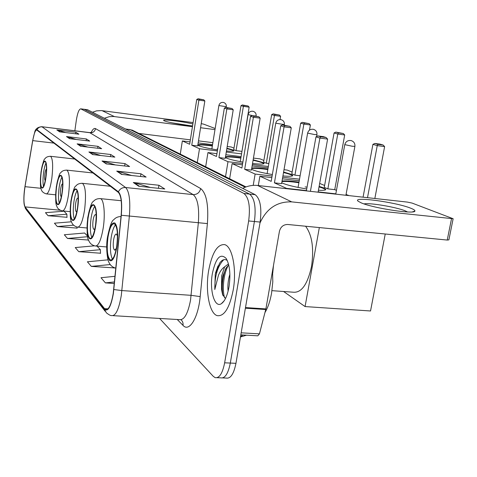 <?xml version="1.0" encoding="UTF-8"?>
<svg xmlns="http://www.w3.org/2000/svg" width="477" height="477" viewBox="0 0 477 477"><rect width="100%" height="100%" fill="white"/><g stroke="black" fill="none" stroke-linecap="round" stroke-linejoin="round"><path stroke-width="0.72" d="M273.494 265.343L272.743 273.065M222.664 377.921L226.223 378.058C230.546 378.851 233.796 373.938 235.954 363.319L260.126 222.067C261.921 207.871 260.269 198.742 255.177 194.688L87.494 109.722M217.065 377.701L220.666 377.838C224.947 378.631 228.161 373.706 230.313 363.063L254.408 221.513C256.197 207.28 254.581 198.14 249.554 194.079L84.047 109.269M233.205 290.052C236.926 269.314 232.275 246.204 224.589 244.618C217.381 244.111 212.062 252.78 208.646 270.62C205.176 290.427 209.26 313.401 217.166 315.631C224.166 316.668 229.515 308.142 233.205 290.052C236.926 269.314 232.275 246.204 224.589 244.618C217.381 244.111 212.062 252.78 208.646 270.62C205.176 290.427 209.26 313.401 217.166 315.631C224.166 316.668 229.515 308.142 233.205 290.052M113.216 293.427C111.272 304.642 108.744 310.014 105.626 309.531L104.541 308.637L25.048 206.893C23.582 203.476 23.57 196.739 25.013 186.674L32.74 140.62C33.998 133.626 35.34 130.084 36.765 130.012L118.314 192.362C121.152 195.475 122.1 203.095 121.152 215.228L113.216 293.427M113.359 293.588L121.307 215.252C122.279 202.808 121.307 194.992 118.391 191.808L37.015 129.732C36.294 129.261 35.489 130.209 34.606 132.588L32.686 140.506L24.965 186.543C23.939 193.03 23.629 198.7 24.035 203.548L25.001 207.262L104.463 309.174C107.957 312.107 110.92 306.914 113.359 293.588M220.666 377.838C224.947 378.631 228.161 373.706 230.313 363.063L254.408 221.513C256.197 207.28 254.581 198.14 249.554 194.079L84.214 109.293L87.661 109.74M48.07 215.729L66.875 214.227L64.031 211.21L45.464 212.676L48.07 215.729L66.989 217.285M71.478 221.787L54.438 223.188L57.3 226.545L77.071 228.107M87.524 236.073L84.626 233.014L64.317 234.762L67.484 238.464L88.185 240.02M108.04 259.834L87.404 261.795L91.316 266.387L114.17 267.895M94.404 245.834L75.247 247.563L78.759 251.671L100.48 253.215M159.586 318.439L213.219 376.299L215.097 377.617C219.319 378.41 222.503 373.473 224.643 362.812L248.66 220.952C250.455 206.69 248.869 197.532 243.902 193.471L80.756 108.839C78.979 109.12 77.495 113.001 76.296 120.478L74.853 130.781M66.482 136.559L86.373 138.95L89.724 141.091L69.559 138.676L66.482 136.559L70.149 138.747M56.829 129.923L75.867 132.248L78.92 134.192L59.631 131.849L56.829 129.923L60.191 131.914M102.018 160.993L124.998 163.599L129.589 166.533L106.252 163.903L102.018 160.993L106.931 163.981M116.728 171.106L140.948 173.783L146.117 177.08L121.492 174.379L116.728 171.106L122.201 174.457M133.316 182.512L158.93 185.255L164.78 188.993L138.718 186.227L133.316 182.512L134.204 182.691L139.475 186.31M77.119 143.869L97.94 146.338L101.643 148.699L80.524 146.212L77.119 143.869L81.138 146.284M88.901 151.972L110.747 154.506L114.856 157.13L92.687 154.578L88.901 151.972L93.325 154.649M115.029 276.308L100.999 277.721L105.393 282.873L114.307 283.505M110.747 154.506L110.437 156.623M100.862 155.52L89.652 152.127M97.94 146.338L97.666 148.228M87.893 147.083L77.834 144.018M158.93 185.255L158.459 188.32M150.321 187.461L134.204 182.691M140.948 173.783L140.542 176.466M131.741 175.506L117.563 171.273M124.998 163.599L124.64 165.978M115.374 164.935L102.817 161.154M75.867 132.248L75.652 133.798M65.713 132.588L57.484 130.06M86.373 138.95L86.128 140.661M76.242 139.475L67.168 136.702M78.759 251.671L100.379 249.686L100.492 253.436M97.034 246.144L100.379 249.686M91.316 266.387L110.241 264.556M114.164 267.663L114.176 268.134M105.393 282.873L114.468 281.943M67.484 238.464L87.637 236.705M88.15 238.84L88.191 240.235M57.3 226.545L73.583 225.186M77.035 227.052L77.077 228.31M66.875 214.227L66.995 217.482M265.003 312.465C267.955 307.534 270.143 301.112 271.568 293.194L272.796 281.877L272.564 270.68M228.119 291.143C227.595 286.647 227.952 281.8 229.193 276.606L229.878 274.203M227.273 260.496C224.685 258.677 222.115 259.577 219.575 263.197L215.24 274.329L214.799 289.521L218.472 275.193C220.088 271.288 222.145 268.491 224.643 266.792L221.596 276.028L221.555 289.617L222.777 276.117L226.247 267.734L228.745 264.991M224.643 266.792L228.477 263.918M229.038 286.755C230.755 274.293 229.783 264.842 226.128 258.409C220.344 252.87 215.759 257.926 212.366 273.565C209.343 290.183 214.537 308.44 221.394 303.676C224.864 301.243 227.41 295.597 229.038 286.755M221.555 289.617L222.568 294.583L225.227 298.161M214.799 289.521C214.68 275.837 217.673 265.892 223.779 259.679M224.643 297.863C222.032 290.302 223.409 273.816 228.358 265.301M215.449 273.148L218.025 265.862M223.003 295.668C221.489 287.053 222.371 278.067 225.645 268.694M410.727 208.205C413.792 209.403 415.181 210.363 414.895 211.072C414.877 214.567 372.877 208.127 361.113 202.814L358.215 201.264C351.138 196.136 395.838 202.099 410.727 208.205M407.561 211.961L405.235 210.858C396.172 207.078 369.538 202.594 364.052 203.906M259.971 222.974C266.613 208.449 277.191 201.419 291.703 201.878L453.138 218.734L412.11 203.089L407.43 202.099L257.628 185.481L291.703 201.878M242.71 188.361C247.551 185.911 252.524 184.951 257.628 185.481M453.12 218.83L448.881 239.877L447.235 240.056L287.738 224.482C283.421 224.524 280.649 226.802 279.427 231.321L265.898 308.911L259.446 333.858L257.807 335.808L240.825 334.866M116.722 246.186C118.129 233.808 117.318 226.319 114.289 223.725C111.63 223.63 109.513 228.25 107.933 237.588C106.538 249.733 107.343 257.181 110.354 259.941C112.966 260.18 115.094 255.594 116.722 246.186M115.488 224.834C113.586 227.124 112.131 231.464 111.129 237.868C109.883 247.706 110.318 254.79 112.429 259.112M271.973 290.66L293.17 292.198C301.41 293.027 307.522 284.489 311.511 266.595C314.11 248.457 312.137 235.006 305.584 226.229M117.455 235.972L116.388 234.058C115.195 233.992 114.247 236.043 113.538 240.193C112.918 245.613 113.282 248.928 114.635 250.133L116.34 248.451M363.069 197.18L372.919 144.352L374.862 143.446L380.008 144.126L383.126 145.026L384.623 146.594L374.85 198.486M385.237 234.004L370.534 310.98L305.077 306.568L283.582 291.501M319.34 227.571L305.077 306.568M384.623 146.594L377.241 145.622L367.505 197.669M383.126 145.026L377.957 144.34L377.241 145.622L372.919 144.352M374.862 143.446L377.957 144.34M310.414 191.337L319.9 138.091L315.971 136.857L306.383 190.889M318.087 192.189L327.61 139.099L319.9 138.091L320.711 136.792L317.897 135.921L315.971 136.857M317.897 135.921L323.275 136.631L326.113 137.507L320.711 136.792M327.61 139.099L326.113 137.507M95.501 225.43C96.777 214.137 96.151 207.364 93.629 205.116C91.351 205.122 89.497 209.469 88.072 218.162C86.802 229.264 87.422 236.002 89.938 238.387C92.18 238.506 94.029 234.183 95.501 225.43M94.768 206.35C93.164 208.604 91.918 212.629 91.035 218.442C89.938 227.1 90.201 233.432 91.817 237.427M96.187 215.437L95.561 214.632C94.547 214.62 93.713 216.546 93.075 220.41C92.508 225.365 92.794 228.358 93.921 229.401L94.923 228.745M306.729 188.94C295.698 187.181 287.673 185.273 282.652 183.222L281.746 182.774M282.044 181.057C285.192 180.634 290.839 180.998 298.99 182.166M319.131 186.358L323.43 187.825L325.761 189.327C325.94 190.21 323.501 190.514 318.433 190.245M334.747 189.643L327.854 188.868L324.271 187.372L334.073 132.958L335.832 132.105L343.333 133.524L344.692 134.967L334.747 189.643L336.452 190.347M346.081 194.312L348.258 195.534M319.662 183.43L324.61 185.47M299.24 180.741L282.432 178.815M271.824 177.599L259.893 176.234L271.18 181.373L280.72 125.809L284.071 126.858L284.864 125.672L282.473 124.932L280.72 125.809M274.418 182.852L281.591 183.657L291.274 127.818L284.071 126.858L274.418 182.852L286.552 188.373L306.437 190.585M318.141 191.885L335.814 193.847M345.962 194.974L348.317 195.23M258.307 185.559L259.893 176.234M286.552 188.373L286.498 188.683M344.692 134.967L337.77 134.043L327.854 188.868M343.333 133.524L338.479 132.874L337.77 134.043L334.073 132.958M335.832 132.105L338.479 132.874M282.473 124.932L289.921 126.351L284.864 125.672M291.274 127.818L289.921 126.351M281.943 181.624C284.185 181.278 288.108 181.421 293.719 182.047L298.888 182.721M319.035 186.918C322.863 188.051 325.052 189.005 325.6 189.774M305.071 186.966L307.057 187.079M77.495 207.823C78.669 197.442 78.186 191.259 76.046 189.286C74.072 189.363 72.438 193.465 71.139 201.604C69.976 211.818 70.453 217.971 72.587 220.064C74.525 220.088 76.165 216.009 77.495 207.823M77.125 190.645C75.76 192.851 74.68 196.59 73.899 201.872C72.927 209.552 73.064 215.252 74.311 218.973M78.156 198.372L77.846 198.104C76.964 198.128 76.231 199.946 75.646 203.566C75.127 208.121 75.348 210.858 76.308 211.77L76.839 211.585M272.355 174.534C263.03 172.954 256.423 171.356 252.542 169.752L251.564 169.24M251.761 168.071C254.384 167.582 259.768 167.91 267.907 169.043M283.612 172.018L290.892 174.218L292.765 175.441C292.8 176.347 289.521 176.508 282.933 175.93M300.116 175.763L294.923 175.154L291.817 173.867L300.677 123.161L302.287 122.356L309.144 123.644L310.39 124.98L309.478 130.126M284.012 169.711L287.297 170.098L292.127 172.09M268.116 167.838L252.118 165.948M242.429 164.809L232.126 163.593L241.887 168.041L250.514 116.334L253.4 117.241L254.175 116.155L252.112 115.517L250.514 116.334M244.683 169.311L251.421 170.098L260.162 118.159L253.4 117.241L244.683 169.311L255.123 174.063L272.099 176.019M282.706 177.235L299.514 179.173M229.622 178.744L232.126 163.593M255.123 174.063L253.209 185.392M310.39 124.98L303.873 124.098L294.923 175.154M309.144 123.644L304.57 123.024L303.873 124.098L300.677 123.161M302.287 122.356L304.57 123.024M252.112 115.517L258.922 116.799L254.175 116.155M260.162 118.159L258.922 116.799M251.671 168.596C253.633 168.184 257.622 168.327 263.644 169.013L267.818 169.562M283.517 172.543C288.788 173.849 291.811 174.94 292.592 175.816M62.034 192.696C63.113 183.09 62.737 177.414 60.901 175.655C59.178 175.786 57.723 179.668 56.53 187.312C55.451 196.78 55.827 202.439 57.657 204.287C59.351 204.251 60.812 200.388 62.034 192.696M61.921 177.14C60.746 179.292 59.81 182.769 59.112 187.58C58.248 194.419 58.295 199.589 59.255 203.071M62.666 183.913L62.588 183.878C61.819 183.925 61.163 185.648 60.627 189.047C60.15 193.263 60.323 195.779 61.145 196.59L61.36 196.584M242.882 162.091C234.976 160.689 229.491 159.348 226.42 158.066L225.4 157.488M225.514 156.778C227.571 156.223 232.71 156.504 240.921 157.625M253.156 159.783L262.606 162.395L264.127 163.396C264.002 164.279 260.132 164.309 252.53 163.492M268.849 163.545L266.303 163.241L263.59 162.114L271.663 114.647L273.142 113.89L279.456 115.064L280.601 116.31L280.053 119.542M253.442 158.084L260.078 158.883L263.876 160.451M241.094 156.593L225.848 154.751M216.934 153.672L207.948 152.586L216.475 156.468L224.339 108.13L226.849 108.917L227.607 107.915L225.806 107.355L224.339 108.13M218.913 157.577L225.257 158.34L233.223 109.793L226.849 108.917L218.913 157.577L227.988 161.709L242.656 163.45M252.345 164.595L268.342 166.491M205.665 166.783L207.948 152.586M227.988 161.709L225.526 176.699M280.601 116.31L274.448 115.464L266.303 163.241M279.456 115.064L275.14 114.474L274.448 115.464L271.663 114.647M273.142 113.89L275.14 114.474M225.806 107.355L232.072 108.529L227.607 107.915M233.223 109.793L232.072 108.529M225.436 157.273C227.016 156.784 231.023 156.915 237.457 157.666L240.837 158.114M253.072 160.272C259.327 161.643 262.952 162.794 263.948 163.718M45.87 176.884C46.853 168.089 46.579 162.919 45.035 161.375C43.556 161.548 42.274 165.197 41.189 172.31C40.211 180.998 40.485 186.149 42.018 187.771C43.479 187.67 44.76 184.044 45.87 176.884M45.977 163.015C44.987 165.09 44.194 168.274 43.586 172.567C42.835 178.553 42.811 183.162 43.502 186.388M46.466 168.965C45.84 169.317 45.309 170.939 44.88 173.819C44.444 177.605 44.564 179.895 45.226 180.676M217.542 149.915C208.527 148.502 202.296 147.107 198.849 145.735L197.86 145.014C198.462 144.161 203.309 144.334 212.414 145.545M226.921 148.198L232.704 149.897L233.909 150.696C233.885 151.304 231.405 151.412 226.462 151M241.791 151.352L236.055 150.649L233.73 149.683L240.998 105.65L242.352 104.946L248.1 106.007L249.149 107.152L241.952 151.418M227.201 146.487L231.178 146.982L233.986 148.138M212.557 144.674L198.158 142.891M190.037 141.884L182.351 140.93L189.661 144.257L196.745 99.478L198.891 100.152L199.619 99.234L198.086 98.757L196.745 99.478M191.748 145.211L197.675 145.938L204.842 100.981L198.891 100.152L191.748 145.211L199.493 148.735L217.381 150.917M226.301 152.002L241.547 153.862M180.282 154.113L182.351 140.93M199.493 148.735L197.275 162.597M249.149 107.152L243.383 106.353L236.055 150.649M248.1 106.007L244.057 105.441L243.383 106.353L240.998 105.65M242.352 104.946L244.057 105.441M198.086 98.757L203.792 99.818L199.619 99.234M204.842 100.981L203.792 99.818M197.979 145.217C199.303 144.728 203.22 144.877 209.719 145.652L212.343 145.998M226.849 148.651C230.749 149.587 233.038 150.356 233.712 150.965M217.083 148.842L217.709 148.907M192.565 125.892C183.931 125.236 167.499 122.303 164.41 120.884L163.736 120.514C161.566 118.934 182.405 121.408 192.875 123.942M104.421 118.224L109.311 116.668L113.669 116.501L192.44 126.685M92.568 112.214L96.551 110.867L101.404 110.586L193.09 122.583M200.573 127.735L214.996 129.607M201.228 123.65L203.578 124.127L215.169 128.516M212.885 142.659L198.48 140.864M190.359 139.85L138.843 133.429M189.721 125.618L171.654 122.774M240.509 336.714L242.936 334.979M260.126 222.067L248.66 220.952M255.177 194.688L243.902 193.471M235.954 363.319L224.643 362.812M87.816 109.799L80.911 108.899M245.178 187.234L130.161 129.607L125.779 129.052M133.643 130.835L129.523 129.446M104.541 308.637L107.939 308.846M37.015 129.732C38.082 127.669 39.77 126.703 42.077 126.846L125.63 187.521C129.291 191.337 130.537 200.859 129.362 216.081L121.289 295.519C118.827 309.525 115.613 316.209 111.642 315.571C110.861 315.852 109.09 314.915 106.329 312.775L104.463 309.174M113.079 315.661L179.376 319.626C184.188 320.3 187.902 313.812 190.532 300.158L198.354 222.646C199.404 207.787 197.681 198.438 193.179 194.616L89.634 132.594M113.86 289.539L121.909 290.571L191.158 295.335L200.179 296.605C198.259 318.016 189.172 332.505 183.007 325.38L177.253 319.495M91.167 132.505C92.705 129.243 94.16 127.949 95.525 128.629L200.68 188.57C199.642 192.607 197.138 194.616 193.179 194.616L125.63 187.521C122.368 187.378 119.954 188.803 118.391 191.808M41.588 126.691L90.236 132.761C93.081 132.821 94.84 131.443 95.525 128.629M200.68 188.57C206.452 193.251 208.693 204.925 207.4 223.594L121.307 215.252M25.001 207.262L26.336 209.802L105.149 311.26M207.4 223.594L200.179 296.605M183.007 325.38C183.311 323.066 182.643 321.188 180.998 319.751M32.74 140.62L53.955 143.118M25.013 186.674L40.95 188.296M25.048 206.893L60.162 210.226M245.494 307.57L265.898 308.911M447.235 240.056L451.498 218.848M265.767 309.531L245.387 308.196M241.171 332.827L259.446 333.858M107.695 237.355C106.341 248.642 106.937 256.328 109.489 260.412C112.447 262.213 114.945 257.55 116.978 246.436C118.368 234.642 117.718 226.861 115.029 223.105C112.041 221.811 109.597 226.563 107.695 237.355M335.76 194.151L344.77 144.68C345.712 141.514 347.834 140.149 351.126 140.572C353.904 141.52 355.162 143.44 354.9 146.344L352.211 146.248L344.782 144.626M87.875 217.971C84.507 239.299 92.55 248.261 95.716 225.639C99.127 203.142 90.731 196.035 87.875 217.971M103.276 227.589C101.154 240.068 98.465 246.198 95.215 245.989C91.924 245.19 89.748 243.318 88.68 240.378C87.017 238.238 86.701 230.671 87.726 217.685C89.926 207.209 91.787 201.819 93.301 201.509C94.989 199.446 97.38 198.492 100.474 198.641C103.885 199.35 105.375 213.917 103.276 227.589M99.782 198.575L121.212 200.722M298.059 187.425L307.623 133.131C308.476 130.203 310.42 128.933 313.455 129.321C316.007 130.185 317.169 131.962 316.937 134.645L314.307 134.514L307.629 133.095M70.966 201.437C67.925 221.28 74.811 228.954 77.679 207.996C80.768 187.157 73.589 181.081 70.966 201.437M84.602 209.737C82.676 221.406 80.303 227.201 77.489 227.13C74.34 226.283 72.355 224.554 71.532 221.93C70.119 220.213 69.892 213.308 70.852 201.205C72.909 191.176 74.573 186.125 75.837 186.06C77.226 184.17 79.415 183.257 82.42 183.323C85.544 186.108 86.271 194.914 84.602 209.737M81.895 183.269L110.324 186.251M267.126 173.604L275.742 123.221C276.523 120.496 278.318 119.31 281.126 119.667C283.493 120.466 284.578 122.112 284.37 124.61L275.748 123.191M56.381 187.169C53.603 205.718 59.571 212.366 62.189 192.851C65.009 173.443 58.796 168.178 56.381 187.169M68.569 194.419C66.81 205.372 64.693 210.864 62.231 210.888C59.208 210.011 57.383 208.401 56.763 206.058C55.541 204.538 55.38 198.176 56.286 186.984C58.182 177.48 59.679 172.734 60.782 172.734C61.921 171.004 63.948 170.134 66.863 170.128C69.547 172.608 70.113 180.705 68.569 194.419M66.458 170.086L92.967 172.972M252.434 115.559L248.076 114.623L240.259 161.62M256.101 116.06L254.682 115.863M41.064 172.191C38.559 189.375 43.634 195.021 46.001 177.015C48.547 159.109 43.27 154.643 41.064 172.191M51.82 178.41C50.228 188.612 48.374 193.763 46.251 193.877C43.335 192.946 41.672 191.438 41.261 189.357C40.229 188.021 40.14 182.25 40.992 172.042C42.715 163.134 44.039 158.728 44.945 158.817C45.864 157.219 47.73 156.378 50.556 156.301C52.81 158.483 53.233 165.853 51.82 178.41M50.258 156.265L74.758 159.032M226.211 107.414L226.325 106.735L218.883 105.542L211.86 148.973M102.09 110.664L114.391 116.579M246.603 335.188L240.468 336.953M246.001 186.918L132.224 130.126L125.576 128.951M105.626 309.531L106.735 309.603M34.606 132.588C35.226 129.005 37.635 127.049 41.833 126.721L89.932 132.63L91.888 132.177M24.178 204.675L25.573 208.848M80.756 108.839L84.214 109.293M224.148 300.838L221.394 303.676M412.355 211.907L414.895 211.072M121.015 216.57C118.016 216.552 115.565 217.631 113.657 219.819C111.839 220.487 109.788 226.217 107.51 236.997C105.489 247.837 107.76 261.617 109.018 262.475C110.39 265.498 112.667 267.388 115.851 268.14M111.099 260.001L110.354 259.941M114.963 250.157L114.635 250.133M345.908 195.272L354.888 146.403M106.693 246.949L96.038 246.06M90.487 238.434L89.938 238.387M316.597 136.553L316.931 134.681M325.696 189.685L325.761 189.327M86.951 227.976L78.109 227.183M72.999 220.1L72.587 220.064M284.274 125.171L284.37 124.634M70.113 211.639L62.708 210.935M57.973 204.323L57.657 204.287M256.125 115.905C256.31 113.574 255.296 112.035 253.09 111.29C250.473 110.962 248.797 112.071 248.076 114.623M55.612 194.813L46.609 193.912M226.325 106.717C226.486 104.564 225.543 103.145 223.504 102.454C221.084 102.15 219.545 103.181 218.883 105.542"/></g></svg>
